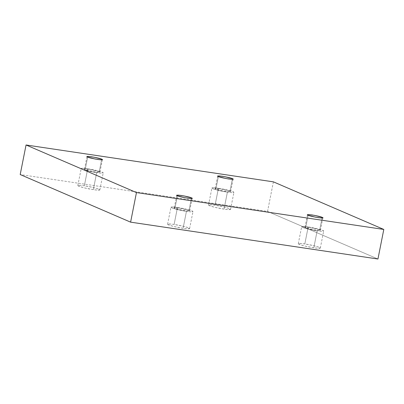 <?xml version="1.0" encoding="UTF-8"?>
<svg xmlns="http://www.w3.org/2000/svg" width="404" height="404" viewBox="0 0 404 404"><rect width="100%" height="100%" fill="white"/><g stroke="black" fill="none" stroke-linecap="round" stroke-linejoin="round"><path stroke-width="0.3" stroke-dasharray="2.02 1.52" d="M224.038 209.115L215.155 207.378L210.363 206.02L208.54 205L210.974 204.772L215.059 205.247L218.423 188.269L214.337 187.799L211.903 188.022L213.726 189.042L218.519 190.405L227.396 192.137L224.038 209.115C227.159 209.631 232.79 210.09 229.603 208.676C226.144 207.227 217.822 205.606 215.059 205.247C211.938 204.727 206.308 204.267 209.494 205.681C212.953 207.136 221.276 208.752 224.038 209.115L227.396 192.137C224.639 191.779 216.312 190.158 212.858 188.703C209.671 187.294 215.302 187.754 218.423 188.269C221.185 188.628 229.507 190.249 232.967 191.703C236.148 193.112 230.517 192.652 227.396 192.137L231.482 192.607L233.916 192.385L232.093 191.365L227.3 190.006L218.423 188.269L215.059 205.247L223.942 206.979L228.735 208.343L230.558 209.358L228.124 209.585L224.038 209.115M232.31 179.32L229.947 191.254L230.613 191.728L228.77 191.88L223.362 191.102L215.872 189.153L218.367 176.558L215.872 189.153L215.206 188.678L217.049 188.532L222.458 189.309L229.947 191.254L232.31 179.32M93.329 189.633L84.446 187.895L79.654 186.537L77.831 185.517L80.265 185.295L84.35 185.764L87.713 168.786L83.628 168.317L81.194 168.544L83.017 169.559L87.809 170.922L96.687 172.654L93.329 189.633C96.45 190.148 102.076 190.607 98.894 189.198C95.435 187.744 87.112 186.123 84.35 185.764C81.229 185.249 75.599 184.79 78.785 186.199C82.244 187.653 90.567 189.274 93.329 189.633L96.687 172.654C93.925 172.296 85.603 170.675 82.143 169.226C78.962 167.811 84.593 168.271 87.713 168.786C90.471 169.15 98.798 170.766 102.252 172.22C105.439 173.634 99.808 173.175 96.687 172.654L100.773 173.124L103.207 172.902L101.384 171.882L96.591 170.523L87.713 168.786L84.35 185.764L93.233 187.496L98.026 188.86L99.849 189.875L97.415 190.102L93.329 189.633M101.601 159.838L99.238 171.771L99.904 172.245L98.061 172.397L92.652 171.619L85.163 169.675L87.658 157.075L85.163 169.675L84.497 169.195L86.34 169.049L91.748 169.826L99.238 171.771L101.601 159.838M183.083 228.326L174.205 226.588L169.412 225.23L167.589 224.21L170.023 223.988L174.109 224.457L177.472 207.479L173.382 207.01L170.948 207.237L172.771 208.252L177.563 209.615L186.446 211.353L183.083 228.326C186.204 228.841 191.834 229.3 188.653 227.891C185.194 226.437 176.871 224.816 174.109 224.457C170.988 223.942 165.357 223.483 168.544 224.892C172.003 226.346 180.325 227.967 183.083 228.326L186.446 211.353C183.684 210.989 175.361 209.368 171.902 207.919C168.721 206.505 174.346 206.964 177.472 207.479C180.229 207.843 188.552 209.464 192.011 210.913C195.198 212.327 189.567 211.868 186.446 211.353L190.531 211.822L192.966 211.595L191.143 210.575L186.35 209.216L177.472 207.479L174.109 224.457L182.987 226.189L187.779 227.553L189.607 228.573L187.168 228.795L183.083 228.326M191.36 198.531L188.996 210.464L189.663 210.944L187.82 211.09L182.406 210.312L174.922 208.368L177.412 195.773L174.922 208.368L174.25 207.888L176.094 207.742L181.507 208.52L188.996 210.464L191.36 198.531M313.792 247.809L304.914 246.071L300.121 244.713L298.298 243.693L300.733 243.471L304.818 243.94L308.181 226.962L304.096 226.493L301.657 226.72L303.485 227.735L308.277 229.098L317.155 230.83L313.792 247.809C316.918 248.324 322.544 248.783 319.362 247.374C315.903 245.92 307.58 244.299 304.818 243.94C301.697 243.42 296.066 242.966 299.253 244.375C302.712 245.829 311.035 247.445 313.792 247.809L317.155 230.83C314.393 230.472 306.07 228.851 302.611 227.396C299.43 225.988 305.06 226.447 308.181 226.962C310.939 227.326 319.261 228.942 322.72 230.396C325.907 231.81 320.276 231.351 317.155 230.83L321.241 231.3L323.675 231.078L321.852 230.058L317.059 228.699L308.181 226.962L304.818 243.94L313.696 245.672L318.493 247.036L320.316 248.051L317.882 248.278L313.792 247.809M322.069 218.014L319.705 229.947L320.372 230.421L318.529 230.573L313.115 229.795L305.631 227.851L308.121 215.251L305.631 227.851L304.959 227.371L306.803 227.225L312.216 228.002L319.705 229.947L322.069 218.014M273.397 181.851L267.544 211.423L20.2 174.553L267.544 211.423L273.397 181.851M377.947 259.014L267.544 211.423L377.947 259.014M319.705 229.947C318.62 229.366 315.226 228.563 309.525 227.543C305.045 227.048 303.742 227.149 305.631 227.851C306.717 228.427 310.105 229.23 315.807 230.25C320.291 230.75 321.589 230.649 319.705 229.947M188.996 210.464C187.911 209.883 184.517 209.085 178.815 208.06C174.331 207.565 173.033 207.666 174.922 208.368C176.003 208.949 179.396 209.747 185.098 210.772C189.582 211.267 190.88 211.166 188.996 210.464M99.238 171.771C98.152 171.19 94.758 170.387 89.057 169.367C84.577 168.872 83.275 168.973 85.163 169.675C86.249 170.256 89.643 171.054 95.344 172.074C99.823 172.574 101.121 172.473 99.238 171.771M229.947 191.254C228.861 190.673 225.467 189.87 219.766 188.85C215.287 188.355 213.989 188.456 215.872 189.153C216.958 189.734 220.352 190.537 226.053 191.557C230.532 192.057 231.835 191.951 229.947 191.254M208.54 205L211.903 188.022M233.108 179.134L230.613 191.728M77.831 185.517L81.194 168.544M102.399 159.651L99.904 172.245M167.589 224.21L170.948 207.237M192.158 198.344L189.663 210.944M298.298 243.693L301.657 226.72M322.867 217.827L320.372 230.421M307.454 214.776L304.959 227.371M320.316 248.051L323.675 231.078M176.745 195.294L174.25 207.888M189.607 228.573L192.966 211.595M86.986 156.601L84.497 169.195M99.849 189.875L103.207 172.902M217.695 176.083L215.206 188.678M230.558 209.358L233.916 192.385"/><path stroke-width="0.61" d="M218.367 176.558L225.851 178.502L231.265 179.28L233.108 179.134L232.441 178.659L232.31 179.32L232.441 178.659C234.325 179.356 233.027 179.462 228.543 178.962C222.841 177.942 219.453 177.139 218.367 176.558C216.478 175.861 217.781 175.76 222.261 176.255C227.962 177.275 231.356 178.078 232.441 178.659L224.952 176.715L219.539 175.937L217.695 176.083L218.367 176.558M87.658 157.075L95.142 159.024L100.556 159.802L102.399 159.651L101.732 159.176L101.601 159.838L101.732 159.176C103.616 159.878 102.318 159.979 97.834 159.479C92.132 158.459 88.739 157.656 87.658 157.075C85.769 156.378 87.067 156.277 91.551 156.772C97.253 157.792 100.647 158.595 101.732 159.176L94.243 157.232L88.83 156.454L86.986 156.601L87.658 157.075M177.412 195.773L184.901 197.718L190.314 198.495L192.158 198.344L191.491 197.869L191.36 198.531L191.491 197.869C193.375 198.571 192.077 198.672 187.592 198.177C181.891 197.152 178.497 196.354 177.412 195.773C175.528 195.071 176.826 194.97 181.31 195.465C187.012 196.485 190.405 197.288 191.491 197.869L184.002 195.925L178.588 195.147L176.745 195.294L177.412 195.773M308.121 215.251L315.61 217.201L321.023 217.978L322.867 217.827L322.2 217.352L322.069 218.014L322.2 217.352C324.084 218.054 322.786 218.155 318.301 217.655C312.6 216.635 309.206 215.832 308.121 215.251C306.237 214.554 307.535 214.453 312.019 214.948C317.721 215.968 321.114 216.771 322.2 217.352L314.711 215.408L309.297 214.63L307.454 214.776L308.121 215.251M26.053 144.986L273.397 181.851L383.8 229.447L377.947 259.014L383.8 229.447L136.456 192.577L130.603 222.149L377.947 259.014L130.603 222.149L136.456 192.577L26.053 144.986L20.2 174.553L26.053 144.986L136.456 192.577L383.8 229.447L273.397 181.851L26.053 144.986M20.2 174.553L130.603 222.149L20.2 174.553"/></g></svg>
